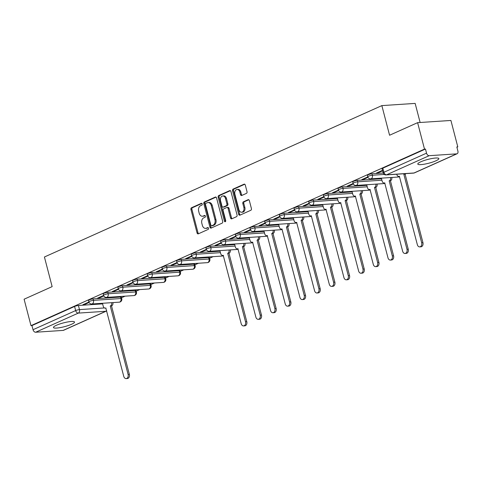 <?xml version="1.0" encoding="UTF-8"?>
<svg xmlns="http://www.w3.org/2000/svg" width="482" height="482" viewBox="0 0 482 482"><rect width="100%" height="100%" fill="white"/><g stroke="black" fill="none" stroke-linecap="round" stroke-linejoin="round"><path stroke-width="0.72" d="M202.229 203.964A0.958 0.687 -93.8 0 0 201.343 203.344L191.529 207.748A1.368 0.982 -93.8 0 0 190.944 209.465L197.06 232.939A1.368 0.982 -93.8 0 0 198.072 233.891A1.368 0.982 -93.8 0 0 198.325 233.83L208.134 229.426A0.958 0.687 -93.8 0 0 207.658 227.6L206.392 228.173A4.386 3.145 -93.8 0 1 205.591 228.372A4.386 3.145 -93.8 0 1 202.35 225.323L201.838 223.365A4.386 3.145 -93.8 0 1 203.705 217.87L204.977 217.298A0.958 0.687 -93.8 0 0 204.501 215.472L203.229 216.044A4.386 3.145 -93.8 0 1 202.434 216.243A4.386 3.145 -93.8 0 1 199.187 213.195L198.68 211.237A4.386 3.145 -93.8 0 1 200.548 205.736L201.819 205.169A0.958 0.687 -93.8 0 0 202.229 203.964M420.756 161.819A10.887 1.952 165.4 0 0 417.792 164.061A10.887 1.952 165.4 0 0 424.6 164.139A10.887 1.952 165.4 0 0 435.903 160.813A10.887 1.952 165.4 0 0 438.861 158.572A10.887 1.952 165.4 0 0 432.059 158.494A10.887 1.952 165.4 0 0 420.756 161.819M56.412 325.278A10.887 1.952 165.4 0 0 53.454 327.519A10.887 1.952 165.4 0 0 60.256 327.597A10.887 1.952 165.4 0 0 71.559 324.272A10.887 1.952 165.4 0 0 74.523 322.03A10.887 1.952 165.4 0 0 67.715 321.952A10.887 1.952 165.4 0 0 56.412 325.278M246.429 193.384A1.368 0.982 -93.8 0 0 247.013 191.667L245.302 185.076A1.368 0.982 -93.8 0 0 244.284 184.124A1.368 0.982 -93.8 0 0 244.037 184.19L233.137 189.077A1.368 0.982 -93.8 0 0 232.553 190.8L238.668 214.273A1.368 0.982 -93.8 0 0 239.681 215.225A1.368 0.982 -93.8 0 0 239.934 215.159L250.833 210.273A1.368 0.982 -93.8 0 0 251.417 208.555L249.345 200.596A1.368 0.982 -93.8 0 0 248.326 199.644A1.368 0.982 -93.8 0 0 248.079 199.711L243.416 201.801A1.368 0.982 -93.8 0 0 242.832 203.518L243.856 207.465A3.663 2.627 -93.8 0 1 241.633 212.231A3.663 2.627 -93.8 0 1 238.915 209.682L234.891 194.228A3.663 2.627 -93.8 0 1 237.12 189.462A3.663 2.627 -93.8 0 1 239.831 192.011L240.506 194.583A1.368 0.982 -93.8 0 0 241.518 195.541A1.368 0.982 -93.8 0 0 241.765 195.475L246.429 193.384M30.987 325.645L24.1 299.208L52.14 286.627L44.422 256.996L381.852 105.612L389.57 135.243L417.611 122.663L424.497 149.107L30.987 325.645L31.957 325.579L33.029 329.7L75.656 310.577A2.79 0.5 -14.6 0 1 79.482 309.607L104.461 307.944M216.575 197.963A1.368 0.982 -93.8 0 0 215.562 197.011A1.368 0.982 -93.8 0 0 215.309 197.078L204.41 201.964A1.368 0.982 -93.8 0 0 203.832 203.681L209.941 227.161A1.368 0.982 -93.8 0 0 210.959 228.113A1.368 0.982 -93.8 0 0 211.206 228.046L222.106 223.16A1.368 0.982 -93.8 0 0 222.69 221.443L216.575 197.963M218.774 195.523L229.673 190.631A1.368 0.982 -93.8 0 1 229.92 190.571A1.368 0.982 -93.8 0 1 230.938 191.523L237.054 214.996A1.368 0.982 -93.8 0 1 236.469 216.713L231.806 218.81A1.368 0.982 -93.8 0 1 231.553 218.87A1.368 0.982 -93.8 0 1 230.541 217.918L228.058 208.399A1.368 0.982 -93.8 0 0 227.046 207.447A1.368 0.982 -93.8 0 0 226.799 207.507L223.702 208.899A1.368 0.982 -93.8 0 0 223.118 210.616L225.703 220.527A0.958 0.687 -93.8 0 1 224.407 221.105L218.189 197.24A1.368 0.982 -93.8 0 1 218.774 195.523L219.744 195.457L230.378 190.691M417.611 122.663L450.911 120.452L457.798 146.89L456.912 147.287M121.518 297.755L125.061 296.171M136.201 291.17L139.738 289.586M150.878 284.585L154.421 283M165.555 278L169.098 276.415M180.238 271.414L183.775 269.824M194.915 264.829L198.457 263.238M209.598 258.244L213.134 256.653M420.123 122.494L415.153 103.401L381.852 105.612M424.497 149.107L425.467 149.04L426.54 153.155A2.79 1.88 65.8 0 0 429.179 155.686L456.653 153.86A2.79 1.88 65.8 0 0 457.099 153.752A2.79 1.88 65.8 0 0 457.9 151.077L456.828 146.956L457.798 146.89M31.957 325.579L74.583 306.456A2.79 0.5 -14.6 0 1 78.409 305.486L102.618 303.877M63.136 330.405L105.763 311.282A2.79 1.88 65.8 0 0 106.215 311.167L63.588 330.291A2.79 1.88 -114.2 0 1 63.136 330.405L35.662 332.231A2.79 1.88 -114.2 0 1 33.029 329.7M103.6 295.448L97.611 298.129L99.069 298.033L98.937 297.539M117.391 296.677L118.445 296.611M118.277 288.863L112.288 291.544L113.746 291.447L113.613 290.953M132.068 290.092L133.128 290.025M132.954 282.277L126.971 284.958L128.423 284.862L128.296 284.368M146.751 283.506L147.805 283.434M147.637 275.686L141.648 278.373L143.106 278.277L142.973 277.783M161.428 276.921L162.482 276.849M162.314 269.101L156.325 271.788L157.783 271.691L157.65 271.197M176.111 270.336L177.165 270.263M176.99 262.515L171.008 265.202L172.46 265.106L172.333 264.606M190.788 263.75L191.842 263.678M191.673 255.93L185.684 258.617L187.143 258.521L187.01 258.021M205.465 257.165L206.519 257.093M206.35 249.345L200.361 252.032L201.819 251.935L201.693 251.435M221.033 242.759L215.044 245.446L216.496 245.35L216.37 244.85M235.71 236.174L229.721 238.861L231.179 238.765L231.047 238.265M250.387 229.589L244.398 232.276L245.856 232.179L245.73 231.679M265.07 223.003L259.081 225.69L260.539 225.594L260.407 225.094M279.747 216.418L273.758 219.105L275.216 219.009L275.083 218.509M294.424 209.833L288.441 212.52L289.893 212.423L289.766 211.923M309.107 203.247L303.118 205.935L304.576 205.838L304.443 205.338M323.784 196.662L317.795 199.349L319.253 199.253L319.12 198.753M338.46 190.077L332.478 192.764L333.93 192.667L333.803 192.167M353.143 183.491L347.154 186.179L348.613 186.082L348.48 185.582M367.82 176.906L361.831 179.593L363.289 179.497L363.157 178.997M382.497 170.321L376.514 173.008L377.966 172.911L377.84 172.411M371.99 173.773L372.369 175.237A2.79 0.5 -14.6 0 0 369.375 175.888A2.79 0.5 -14.6 0 0 367.784 176.786L367.404 175.321A2.79 0.5 165.4 0 1 368.995 174.43A2.79 0.5 165.4 0 1 371.99 173.773L383.208 173.032M357.307 180.358L357.692 181.822A2.79 0.5 -14.6 0 0 354.698 182.473A2.79 0.5 -14.6 0 0 353.107 183.371L352.728 181.907A2.79 0.5 165.4 0 1 354.318 181.015A2.79 0.5 165.4 0 1 357.307 180.358L381.521 178.75M342.63 186.944L343.009 188.408A2.79 0.5 -14.6 0 0 340.015 189.058A2.79 0.5 -14.6 0 0 338.43 189.956L338.045 188.492A2.79 0.5 165.4 0 1 339.635 187.6A2.79 0.5 165.4 0 1 342.63 186.944L366.838 185.335M327.953 193.529L328.332 194.993A2.79 0.5 -14.6 0 0 325.338 195.644A2.79 0.5 -14.6 0 0 323.747 196.542L323.368 195.077A2.79 0.5 165.4 0 1 324.958 194.186A2.79 0.5 165.4 0 1 327.953 193.529L352.161 191.926M313.27 200.114L313.655 201.578A2.79 0.5 -14.6 0 0 310.661 202.229A2.79 0.5 -14.6 0 0 309.07 203.127L308.691 201.663A2.79 0.5 165.4 0 1 310.275 200.771A2.79 0.5 165.4 0 1 313.27 200.114L337.478 198.512M298.593 206.7L298.973 208.164A2.79 0.5 -14.6 0 0 295.978 208.814A2.79 0.5 -14.6 0 0 294.394 209.712L294.008 208.248A2.79 0.5 165.4 0 1 295.599 207.356A2.79 0.5 165.4 0 1 298.593 206.7L322.801 205.097M283.916 213.291L284.296 214.749A2.79 0.5 -14.6 0 0 281.301 215.406A2.79 0.5 -14.6 0 0 279.711 216.298L279.331 214.833A2.79 0.5 165.4 0 1 280.922 213.942A2.79 0.5 165.4 0 1 283.916 213.291L308.125 211.682M269.233 219.876L269.613 221.334A2.79 0.5 -14.6 0 0 266.624 221.991A2.79 0.5 -14.6 0 0 265.034 222.883L264.654 221.419A2.79 0.5 165.4 0 1 266.239 220.527A2.79 0.5 165.4 0 1 269.233 219.876L293.442 218.268M254.556 226.462L254.936 227.92A2.79 0.5 -14.6 0 0 251.941 228.576A2.79 0.5 -14.6 0 0 250.351 229.468L249.971 228.004A2.79 0.5 165.4 0 1 251.562 227.112A2.79 0.5 165.4 0 1 254.556 226.462L278.765 224.853M239.879 233.047L240.259 234.505A2.79 0.5 -14.6 0 0 237.265 235.162A2.79 0.5 -14.6 0 0 235.674 236.053L235.294 234.589A2.79 0.5 165.4 0 1 236.885 233.698A2.79 0.5 165.4 0 1 239.879 233.047L264.088 231.438M225.196 239.632L225.576 241.09A2.79 0.5 -14.6 0 0 222.582 241.747A2.79 0.5 -14.6 0 0 220.997 242.639L220.617 241.181A2.79 0.5 165.4 0 1 222.202 240.283A2.79 0.5 165.4 0 1 225.196 239.632L249.405 238.024M210.52 246.218L210.899 247.676A2.79 0.5 -14.6 0 0 207.905 248.332A2.79 0.5 -14.6 0 0 206.314 249.224L205.935 247.766A2.79 0.5 165.4 0 1 207.525 246.868A2.79 0.5 165.4 0 1 210.52 246.218L234.728 244.609M195.843 252.803L196.222 254.261A2.79 0.5 -14.6 0 0 193.228 254.918A2.79 0.5 -14.6 0 0 191.637 255.809L191.258 254.351A2.79 0.5 165.4 0 1 192.848 253.454A2.79 0.5 165.4 0 1 195.843 252.803L220.051 251.194M181.16 259.388L181.539 260.846A2.79 0.5 -14.6 0 0 178.545 261.503A2.79 0.5 -14.6 0 0 176.96 262.395L176.575 260.937A2.79 0.5 165.4 0 1 178.165 260.039A2.79 0.5 165.4 0 1 181.16 259.388L208.634 257.563L209.013 259.021A2.79 0.5 -14.6 0 1 209.833 259.165L209.453 257.701A2.79 0.5 165.4 0 0 208.634 257.563M166.483 265.974L166.862 267.432A2.79 0.5 -14.6 0 0 163.868 268.088A2.79 0.5 -14.6 0 0 162.277 268.98L161.898 267.522A2.79 0.5 165.4 0 1 163.488 266.624A2.79 0.5 165.4 0 1 166.483 265.974L193.957 264.148L194.336 265.606A2.79 0.5 -14.6 0 1 195.156 265.751L194.776 264.287A2.79 0.5 165.4 0 0 193.957 264.148M151.8 272.559L152.185 274.017A2.79 0.5 -14.6 0 0 149.191 274.674A2.79 0.5 -14.6 0 0 147.6 275.565L147.221 274.107A2.79 0.5 165.4 0 1 148.811 273.21A2.79 0.5 165.4 0 1 151.8 272.559L179.274 270.733L179.659 272.191A2.79 0.5 -14.6 0 1 180.479 272.336L180.093 270.872A2.79 0.5 165.4 0 0 179.274 270.733M137.123 279.144L137.503 280.602A2.79 0.5 -14.6 0 0 134.508 281.259A2.79 0.5 -14.6 0 0 132.924 282.151L132.538 280.693A2.79 0.5 165.4 0 1 134.129 279.795A2.79 0.5 165.4 0 1 137.123 279.144L164.597 277.319L164.977 278.777A2.79 0.5 -14.6 0 1 165.796 278.921L165.416 277.457A2.79 0.5 165.4 0 0 164.597 277.319M122.446 285.73L122.826 287.188A2.79 0.5 -14.6 0 0 119.831 287.844A2.79 0.5 -14.6 0 0 118.241 288.736L117.861 287.278A2.79 0.5 165.4 0 1 119.452 286.38A2.79 0.5 165.4 0 1 122.446 285.73L149.92 283.904L150.3 285.362A2.79 0.5 -14.6 0 1 151.119 285.507L150.739 284.043A2.79 0.5 165.4 0 0 149.92 283.904M107.763 292.315L108.149 293.773A2.79 0.5 -14.6 0 0 105.154 294.43A2.79 0.5 -14.6 0 0 103.564 295.321L103.184 293.863A2.79 0.5 165.4 0 1 104.769 292.966A2.79 0.5 165.4 0 1 107.763 292.315L135.237 290.489L135.623 291.953A2.79 0.5 -14.6 0 1 136.442 292.092L136.057 290.628A2.79 0.5 165.4 0 0 135.237 290.489M93.086 298.9L93.466 300.358A2.79 0.5 -14.6 0 0 90.471 301.015A2.79 0.5 -14.6 0 0 88.887 301.907L88.501 300.449A2.79 0.5 165.4 0 1 90.092 299.551A2.79 0.5 165.4 0 1 93.086 298.9L120.56 297.075L120.94 298.539A2.79 0.5 -14.6 0 1 121.759 298.677L121.38 297.213A2.79 0.5 165.4 0 0 120.56 297.075M88.917 302.033L82.934 304.714L84.386 304.618L84.26 304.124M118.482 296.743L118.849 296.581M133.165 290.158L133.526 289.995M147.841 283.573L148.209 283.41M162.518 276.987L162.886 276.825M177.201 270.402L177.563 270.239M191.878 263.817L192.246 263.654M206.555 257.231L206.923 257.069M84.386 304.618L89.11 302.503M425.467 149.04L382.847 168.164A2.79 0.5 165.4 0 0 382.087 168.736L383.16 172.857A2.79 0.5 -14.6 0 1 383.919 172.279L426.54 153.155M99.069 298.033L103.793 295.918M113.746 291.447L118.47 289.327M128.423 284.862L133.153 282.741M143.106 278.277L147.829 276.156M157.783 271.691L162.506 269.571M172.46 265.106L177.189 262.985M187.143 258.521L191.866 256.4M201.819 251.935L206.543 249.815M216.496 245.35L221.226 243.229M231.179 238.765L235.903 236.644M245.856 232.179L250.58 230.059M260.539 225.594L265.263 223.473M275.216 219.009L279.94 216.888M289.893 212.423L294.616 210.303M304.576 205.838L309.299 203.717M319.253 199.253L323.976 197.132M333.93 192.667L338.659 190.547M348.613 186.082L353.336 183.961M363.289 179.497L368.013 177.376M377.966 172.911L382.63 170.821M202.434 216.243L203.404 216.177A4.386 3.145 -93.8 0 0 204.199 215.978L203.229 216.044M205.085 215.581L204.199 215.978M205.591 228.372L206.567 228.305A4.386 3.145 -93.8 0 0 207.362 228.107L206.392 228.173M208.248 227.709L207.362 228.107M201.928 203.452L192.499 207.682A1.368 0.982 -93.8 0 0 191.914 209.399L198.03 232.872A1.368 0.982 -93.8 0 0 198.59 233.71M216.014 197.132L205.386 201.904A1.368 0.982 -93.8 0 0 204.802 203.621L210.917 227.094A1.368 0.982 -93.8 0 0 211.478 227.926M205.904 203.338A0.958 0.687 -93.8 0 0 205.495 204.537L210.863 225.142A0.958 0.687 -93.8 0 0 211.749 225.769L213.086 225.166A4.386 3.145 -93.8 0 0 214.954 219.665L211.285 205.579A4.386 3.145 -93.8 0 0 208.043 202.536A4.386 3.145 -93.8 0 0 207.242 202.735L205.904 203.338M212.363 225.727A0.958 0.687 -93.8 0 0 212.719 225.703L211.749 225.769M208.043 202.536L209.013 202.47A4.386 3.145 -93.8 0 1 212.255 205.519L215.924 219.605A4.386 3.145 -93.8 0 1 214.056 225.1L212.719 225.703M227.046 207.447L228.016 207.381A1.368 0.982 -93.8 0 1 229.034 208.332L231.511 217.852A1.368 0.982 -93.8 0 0 232.071 218.689M219.744 195.457A1.368 0.982 -93.8 0 0 219.159 197.174L225.377 221.039A0.958 0.687 -93.8 0 0 225.582 221.461M225.486 198.518A3.663 2.627 -93.8 0 0 222.774 195.969A3.663 2.627 -93.8 0 0 220.545 200.735L221.967 206.182A1.368 0.982 -93.8 0 0 222.979 207.133A1.368 0.982 -93.8 0 0 223.226 207.073L226.323 205.681A1.368 0.982 -93.8 0 0 226.908 203.964L225.486 198.518L226.456 198.457A3.663 2.627 -93.8 0 0 223.744 195.909L222.774 195.969M222.979 207.133L223.949 207.067A1.368 0.982 -93.8 0 0 224.196 207.007L223.226 207.073M226.456 198.457L227.878 203.898A1.368 0.982 -93.8 0 1 227.293 205.615L224.196 207.007M237.12 189.462L238.09 189.396A3.663 2.627 -93.8 0 1 240.801 191.944L241.476 194.523A1.368 0.982 -93.8 0 0 242.036 195.355M241.633 212.231L242.603 212.164A3.663 2.627 -93.8 0 0 244.832 207.399L243.856 207.465M248.778 199.765L244.386 201.735A1.368 0.982 -93.8 0 0 243.802 203.452L244.832 207.399M244.742 184.245L234.107 189.016A1.368 0.982 -93.8 0 0 233.523 190.733L239.638 214.207A1.368 0.982 -93.8 0 0 240.199 215.044M112.909 302.588A2.79 2 86.2 0 1 111.667 305.853L110.402 305.931A2.79 2 -93.8 0 0 111.649 302.672M102.485 303.365L103.22 306.19A2.79 2 -93.8 0 0 105.287 308.131A2.79 2 -93.8 0 0 105.793 308.004L123.76 376.364A3.211 2.302 -93.8 0 0 126.133 378.599A3.211 2.302 -93.8 0 0 128.085 374.424L110.264 305.998M111.523 305.913L129.351 374.339A3.211 2.302 86.2 0 1 127.399 378.515L126.133 378.599M230.342 249.905A2.79 2 86.2 0 1 229.101 253.164L227.835 253.249A2.79 2 -93.8 0 0 229.077 249.983M219.919 250.682L220.654 253.508A2.79 2 -93.8 0 0 222.72 255.448A2.79 2 -93.8 0 0 223.226 255.321L241.193 323.681A3.211 2.302 -93.8 0 0 243.567 325.91A3.211 2.302 -93.8 0 0 245.519 321.741L227.697 253.315M228.956 253.231L246.778 321.657A3.211 2.302 86.2 0 1 244.832 325.832L243.567 325.91M245.019 243.32A2.79 2 86.2 0 1 243.778 246.579L242.512 246.663A2.79 2 -93.8 0 0 243.759 243.398M234.595 244.097L235.33 246.923A2.79 2 -93.8 0 0 237.397 248.863A2.79 2 -93.8 0 0 237.903 248.736L255.87 317.096A3.211 2.302 -93.8 0 0 258.244 319.325A3.211 2.302 -93.8 0 0 260.196 315.156L242.374 246.73M243.633 246.645L261.461 315.071A3.211 2.302 86.2 0 1 259.509 319.247L258.244 319.325M259.702 236.728A2.79 2 86.2 0 1 258.454 239.994L257.195 240.078A2.79 2 -93.8 0 0 258.436 236.813M249.272 237.512L250.007 240.337A2.79 2 -93.8 0 0 252.074 242.277A2.79 2 -93.8 0 0 252.586 242.151L270.547 310.51A3.211 2.302 -93.8 0 0 272.926 312.74A3.211 2.302 -93.8 0 0 274.879 308.57L257.051 240.144M258.316 240.06L276.138 308.486A3.211 2.302 86.2 0 1 274.186 312.655L272.926 312.74M274.378 230.143A2.79 2 86.2 0 1 273.137 233.409L271.872 233.493A2.79 2 -93.8 0 0 273.119 230.227M263.955 230.926L264.69 233.752A2.79 2 -93.8 0 0 266.757 235.692A2.79 2 -93.8 0 0 267.263 235.559L285.23 303.925A3.211 2.302 -93.8 0 0 287.603 306.154A3.211 2.302 -93.8 0 0 289.555 301.985L271.734 233.559M272.993 233.475L290.815 301.901A3.211 2.302 86.2 0 1 288.869 306.07L287.603 306.154M289.055 223.558A2.79 2 86.2 0 1 287.814 226.823L286.555 226.908A2.79 2 -93.8 0 0 287.796 223.642M278.632 224.341L279.367 227.167A2.79 2 -93.8 0 0 281.434 229.107A2.79 2 -93.8 0 0 281.94 228.974L299.906 297.34A3.211 2.302 -93.8 0 0 302.28 299.569A3.211 2.302 -93.8 0 0 304.232 295.4L286.41 226.974M287.676 226.889L305.498 295.315A3.211 2.302 86.2 0 1 303.546 299.485L302.28 299.569M303.738 216.972A2.79 2 86.2 0 1 302.491 220.238L301.232 220.322A2.79 2 -93.8 0 0 302.473 217.057M293.309 217.756L294.044 220.581A2.79 2 -93.8 0 0 296.111 222.521A2.79 2 -93.8 0 0 296.623 222.389L314.583 290.754A3.211 2.302 -93.8 0 0 316.963 292.984A3.211 2.302 -93.8 0 0 318.915 288.814L301.087 220.388M302.353 220.304L320.175 288.73A3.211 2.302 86.2 0 1 318.222 292.899L316.963 292.984M318.415 210.387A2.79 2 86.2 0 1 317.174 213.653L315.909 213.737A2.79 2 -93.8 0 0 317.156 210.471M307.992 211.17L308.727 213.99A2.79 2 -93.8 0 0 310.794 215.936A2.79 2 -93.8 0 0 311.3 215.803L329.266 284.169A3.211 2.302 -93.8 0 0 331.64 286.398A3.211 2.302 -93.8 0 0 333.592 282.229L315.77 213.803M317.029 213.719L334.857 282.145A3.211 2.302 86.2 0 1 332.905 286.314L331.64 286.398M333.092 203.802A2.79 2 86.2 0 1 331.851 207.067L330.592 207.152A2.79 2 -93.8 0 0 331.833 203.886M322.669 204.585L323.404 207.405A2.79 2 -93.8 0 0 325.471 209.351A2.79 2 -93.8 0 0 325.977 209.218L343.943 277.584A3.211 2.302 -93.8 0 0 346.323 279.813A3.211 2.302 -93.8 0 0 348.269 275.644L330.447 207.218M331.712 207.133L349.534 275.559A3.211 2.302 86.2 0 1 347.582 279.729L346.323 279.813M347.775 197.216A2.79 2 86.2 0 1 346.528 200.482L345.269 200.566A2.79 2 -93.8 0 0 346.51 197.301M337.346 198L338.081 200.819A2.79 2 -93.8 0 0 340.153 202.765A2.79 2 -93.8 0 0 340.66 202.633L358.62 270.998A3.211 2.302 -93.8 0 0 361 273.228A3.211 2.302 -93.8 0 0 362.952 269.052L345.13 200.633M346.389 200.548L364.211 268.974A3.211 2.302 86.2 0 1 362.259 273.143L361 273.228M362.452 190.631A2.79 2 86.2 0 1 361.211 193.897L359.946 193.981A2.79 2 -93.8 0 0 361.193 190.715M352.029 191.414L352.764 194.234A2.79 2 -93.8 0 0 354.83 196.18A2.79 2 -93.8 0 0 355.336 196.047L373.303 264.413A3.211 2.302 -93.8 0 0 375.677 266.642A3.211 2.302 -93.8 0 0 377.629 262.467L359.807 194.047M361.066 193.963L378.894 262.389A3.211 2.302 86.2 0 1 376.942 266.558L375.677 266.642M377.135 184.046A2.79 2 86.2 0 1 375.888 187.311L374.628 187.396A2.79 2 -93.8 0 0 375.87 184.13M366.706 184.829L367.441 187.649A2.79 2 -93.8 0 0 369.507 189.589A2.79 2 -93.8 0 0 370.013 189.462L387.98 257.828A3.211 2.302 -93.8 0 0 390.36 260.057A3.211 2.302 -93.8 0 0 392.312 255.882L374.484 187.456M375.749 187.377L393.571 255.803A3.211 2.302 86.2 0 1 391.619 259.973L390.36 260.057M391.812 177.46A2.79 2 86.2 0 1 390.571 180.726L389.305 180.81A2.79 2 -93.8 0 0 390.547 177.545M381.383 178.244L382.124 181.063A2.79 2 -93.8 0 0 384.19 183.003A2.79 2 -93.8 0 0 384.696 182.877L402.657 251.243A3.211 2.302 -93.8 0 0 405.037 253.472A3.211 2.302 -93.8 0 0 406.989 249.296L389.167 180.87M390.426 180.792L408.248 249.212A3.211 2.302 86.2 0 1 406.296 253.387L405.037 253.472M405.91 173.616A2.79 2 86.2 0 1 405.248 174.141L403.982 174.225A2.79 2 -93.8 0 0 404.651 173.701M396.734 174.225L396.8 174.478A2.79 2 -93.8 0 0 398.867 176.418A2.79 2 -93.8 0 0 399.373 176.292L417.34 244.657A3.211 2.302 -93.8 0 0 419.714 246.886A3.211 2.302 -93.8 0 0 421.666 242.711L403.844 174.285M405.103 174.201L422.931 242.627A3.211 2.302 86.2 0 1 420.979 246.802L419.714 246.886M201.693 203.32L201.343 203.344M208.013 227.576L207.658 227.6M204.856 215.448L204.501 215.472M429.179 155.686L386.552 174.809L414.026 172.984L456.653 153.86M78.409 305.486L79.482 309.607A2.79 2 -93.8 0 1 78.289 313.107L35.662 332.231M106.606 310.516A2.79 2 -93.8 0 1 105.763 311.282L78.289 313.107A2.79 1.88 -114.2 0 1 75.656 310.577L74.583 306.456M367.784 176.786A2.79 2.79 0 0 0 370.67 178.864A2.79 2 86.2 0 0 371.182 178.738A2.79 2 86.2 0 0 372.369 175.237L384.268 174.448M353.107 183.371A2.79 2.79 0 0 0 355.993 185.45A2.79 2 86.2 0 0 356.499 185.323A2.79 2 86.2 0 0 357.692 181.822L381.901 180.214M338.43 189.956A2.79 2.79 0 0 0 341.316 192.035A2.79 2 86.2 0 0 341.822 191.908A2.79 2 86.2 0 0 343.009 188.408L367.218 186.799M323.747 196.542A2.79 2.79 0 0 0 326.633 198.62A2.79 2 86.2 0 0 327.139 198.494A2.79 2 86.2 0 0 328.332 194.993L352.541 193.384M309.07 203.127A2.79 2.79 0 0 0 311.956 205.205A2.79 2 86.2 0 0 312.463 205.079A2.79 2 86.2 0 0 313.655 201.578L337.864 199.97M294.394 209.712A2.79 2.79 0 0 0 297.28 211.791A2.79 2 86.2 0 0 297.786 211.664A2.79 2 86.2 0 0 298.973 208.164L323.181 206.555M279.711 216.298A2.79 2.79 0 0 0 282.597 218.376A2.79 2 86.2 0 0 283.103 218.25A2.79 2 86.2 0 0 284.296 214.749L308.504 213.14M265.034 222.883A2.79 2.79 0 0 0 267.92 224.961A2.79 2 86.2 0 0 268.426 224.835A2.79 2 86.2 0 0 269.613 221.334L293.827 219.726M250.351 229.468A2.79 2.79 0 0 0 253.237 231.553A2.79 2 86.2 0 0 253.749 231.42A2.79 2 86.2 0 0 254.936 227.92L279.144 226.311M235.674 236.053A2.79 2.79 0 0 0 238.56 238.138A2.79 2 86.2 0 0 239.066 238.006A2.79 2 86.2 0 0 240.259 234.505L264.467 232.896M220.997 242.639A2.79 2.79 0 0 0 223.883 244.723A2.79 2 86.2 0 0 224.389 244.591A2.79 2 86.2 0 0 225.576 241.09L249.784 239.482M206.314 249.224A2.79 2.79 0 0 0 209.2 251.309A2.79 2 86.2 0 0 209.712 251.176A2.79 2 86.2 0 0 210.899 247.676L235.108 246.067M191.637 255.809A2.79 2.79 0 0 0 194.523 257.894A2.79 2 86.2 0 0 195.029 257.762A2.79 2 86.2 0 0 196.222 254.261L220.431 252.652M176.96 262.395A2.79 2.79 0 0 0 179.846 264.479A2.79 2 86.2 0 0 180.352 264.347A2.79 2 86.2 0 0 181.539 260.846L209.013 259.021A2.79 2 86.2 0 1 207.826 262.527A2.79 2 -93.8 0 1 207.32 262.654A2.79 2.79 0 0 0 209.833 259.165M162.277 268.98A2.79 2.79 0 0 0 165.163 271.065A2.79 2 86.2 0 0 165.675 270.932A2.79 2 86.2 0 0 166.862 267.432L194.336 265.606A2.79 2 86.2 0 1 193.149 269.113A2.79 2 -93.8 0 1 192.637 269.239A2.79 2.79 0 0 0 195.156 265.751M147.6 275.565A2.79 2.79 0 0 0 150.486 277.65A2.79 2 86.2 0 0 150.993 277.524A2.79 2 86.2 0 0 152.185 274.017L179.659 272.191A2.79 2 86.2 0 1 178.467 275.698A2.79 2 -93.8 0 1 177.96 275.825A2.79 2.79 0 0 0 180.479 272.336M132.924 282.151A2.79 2.79 0 0 0 135.81 284.235A2.79 2 86.2 0 0 136.316 284.109A2.79 2 86.2 0 0 137.503 280.602L164.977 278.777A2.79 2 86.2 0 1 163.79 282.283A2.79 2 -93.8 0 1 163.284 282.41A2.79 2.79 0 0 0 165.796 278.921M118.241 288.736A2.79 2.79 0 0 0 121.127 290.821A2.79 2 86.2 0 0 121.633 290.694A2.79 2 86.2 0 0 122.826 287.188L150.3 285.362A2.79 2 86.2 0 1 149.107 288.869A2.79 2 -93.8 0 1 148.601 288.995A2.79 2.79 0 0 0 151.119 285.507M103.564 295.321A2.79 2.79 0 0 0 106.45 297.406A2.79 2 86.2 0 0 106.956 297.28A2.79 2 86.2 0 0 108.149 293.773L135.623 291.953A2.79 2 86.2 0 1 134.43 295.454A2.79 2 -93.8 0 1 133.924 295.58A2.79 2.79 0 0 0 136.442 292.092M88.887 301.907A2.79 2.79 0 0 0 91.773 303.991A2.79 2 86.2 0 0 92.279 303.865A2.79 2 86.2 0 0 93.466 300.358L120.94 298.539A2.79 2 86.2 0 1 119.753 302.039A2.79 2 -93.8 0 1 119.247 302.166A2.79 2.79 0 0 0 121.759 298.677M223.172 255.418A2.79 2 86.2 0 1 222.503 255.942A2.79 2 -93.8 0 1 221.997 256.069A2.79 2.79 0 0 0 223.443 255.55M237.849 248.833A2.79 2 86.2 0 1 237.186 249.357A2.79 2 -93.8 0 1 236.674 249.483A2.79 2.79 0 0 0 238.12 248.965M252.526 242.247A2.79 2 86.2 0 1 251.863 242.765A2.79 2 -93.8 0 1 251.357 242.898A2.79 2.79 0 0 0 252.803 242.38M267.209 235.662A2.79 2 86.2 0 1 266.54 236.18A2.79 2 -93.8 0 1 266.034 236.313A2.79 2.79 0 0 0 267.48 235.788M281.886 229.077A2.79 2 86.2 0 1 281.223 229.595A2.79 2 -93.8 0 1 280.717 229.727A2.79 2.79 0 0 0 282.157 229.203M296.563 222.491A2.79 2 86.2 0 1 295.9 223.009A2.79 2 -93.8 0 1 295.394 223.142A2.79 2.79 0 0 0 296.84 222.618M311.245 215.906A2.79 2 86.2 0 1 310.577 216.424A2.79 2 -93.8 0 1 310.071 216.557A2.79 2.79 0 0 0 311.517 216.032M325.922 209.321A2.79 2 86.2 0 1 325.26 209.839A2.79 2 -93.8 0 1 324.754 209.971A2.79 2.79 0 0 0 326.194 209.447M340.605 202.735A2.79 2 86.2 0 1 339.937 203.253A2.79 2 -93.8 0 1 339.43 203.386A2.79 2.79 0 0 0 340.876 202.862M355.282 196.15A2.79 2 86.2 0 1 354.613 196.668A2.79 2 -93.8 0 1 354.107 196.795A2.79 2.79 0 0 0 355.553 196.276M369.959 189.565A2.79 2 86.2 0 1 369.296 190.083A2.79 2 -93.8 0 1 368.79 190.209A2.79 2.79 0 0 0 370.23 189.691M384.642 182.973A2.79 2 86.2 0 1 383.973 183.497A2.79 2 -93.8 0 1 383.467 183.624A2.79 2.79 0 0 0 384.913 183.106M399.319 176.388A2.79 2 86.2 0 1 398.656 176.912A2.79 2 -93.8 0 1 398.144 177.039A2.79 2.79 0 0 0 399.59 176.52M382.847 168.164L383.919 172.279A2.79 1.88 -114.2 0 0 386.552 174.809A2.79 2 86.2 0 1 386.046 174.936L413.52 173.11A2.79 2.79 0 0 0 414.478 172.875L457.099 153.752M414.478 172.875A2.79 1.88 65.8 0 1 414.026 172.984A2.79 2 86.2 0 1 413.52 173.11M198.03 232.872L197.06 232.939M191.914 209.399L190.944 209.465M192.499 207.682L191.529 207.748M210.917 227.094L209.941 227.161M204.802 203.621L203.832 203.681M205.386 201.904L204.41 201.964M215.816 197.042L215.309 197.078M214.056 225.1L213.086 225.166M215.924 219.605L214.954 219.665M212.255 205.519L211.285 205.579M230.179 190.601L229.673 190.631M231.511 217.852L230.541 217.918M229.034 208.332L228.058 208.399M225.377 221.039L224.407 221.105M219.159 197.174L218.189 197.24M227.293 205.615L226.323 205.681M227.878 203.898L226.908 203.964M241.476 194.523L240.506 194.583M240.801 191.944L239.831 192.011M243.802 203.452L242.832 203.518M244.386 201.735L243.416 201.801M248.585 199.675L248.079 199.711M239.638 214.207L238.668 214.273M233.523 190.733L232.553 190.8M234.107 189.016L233.137 189.077M244.543 184.154L244.037 184.19M111.667 305.853L110.402 305.931M129.351 374.339L128.085 374.424M229.101 253.164L227.835 253.249M246.778 321.657L245.519 321.741M243.778 246.579L242.512 246.663M261.461 315.071L260.196 315.156M258.454 239.994L257.195 240.078M276.138 308.486L274.879 308.57M273.137 233.409L271.872 233.493M290.815 301.901L289.555 301.985M287.814 226.823L286.555 226.908M305.498 295.315L304.232 295.4M302.491 220.238L301.232 220.322M320.175 288.73L318.915 288.814M317.174 213.653L315.909 213.737M334.857 282.145L333.592 282.229M331.851 207.067L330.592 207.152M349.534 275.559L348.269 275.644M346.528 200.482L345.269 200.566M364.211 268.974L362.952 269.052M361.211 193.897L359.946 193.981M378.894 262.389L377.629 262.467M375.888 187.311L374.628 187.396M393.571 255.803L392.312 255.882M390.571 180.726L389.305 180.81M408.248 249.212L406.989 249.296M405.248 174.141L403.982 174.225M422.931 242.627L421.666 242.711M119.247 302.166L91.773 303.991M133.924 295.58L106.45 297.406M148.601 288.995L121.127 290.821M163.284 282.41L135.81 284.235M177.96 275.825L150.486 277.65M192.637 269.239L165.163 271.065M207.32 262.654L179.846 264.479M221.997 256.069L194.523 257.894M236.674 249.483L209.2 251.309M251.357 242.898L223.883 244.723M266.034 236.313L238.56 238.138M280.717 229.727L253.237 231.553M295.394 223.142L267.92 224.961M310.071 216.557L282.597 218.376M324.754 209.971L297.28 211.791M339.43 203.386L311.956 205.205M354.107 196.795L326.633 198.62M368.79 190.209L341.316 192.035M383.467 183.624L355.993 185.45M398.144 177.039L370.67 178.864M383.16 172.857A2.79 2.79 0 0 0 386.046 174.936M106.215 311.167A2.79 2.79 0 0 0 106.703 310.89M212.544 225.745L211.574 225.811M105.974 308.082L105.287 308.131M223.407 255.4L222.72 255.448M238.084 248.814L237.397 248.863M252.761 242.229L252.074 242.277M267.444 235.644L266.757 235.692M282.121 229.058L281.434 229.107M296.798 222.473L296.111 222.521M311.48 215.888L310.794 215.936M326.157 209.302L325.471 209.351M340.834 202.717L340.153 202.765M355.517 196.132L354.83 196.18M370.194 189.547L369.507 189.589M384.871 182.961L384.19 183.003M399.554 176.376L398.867 176.418"/></g></svg>
